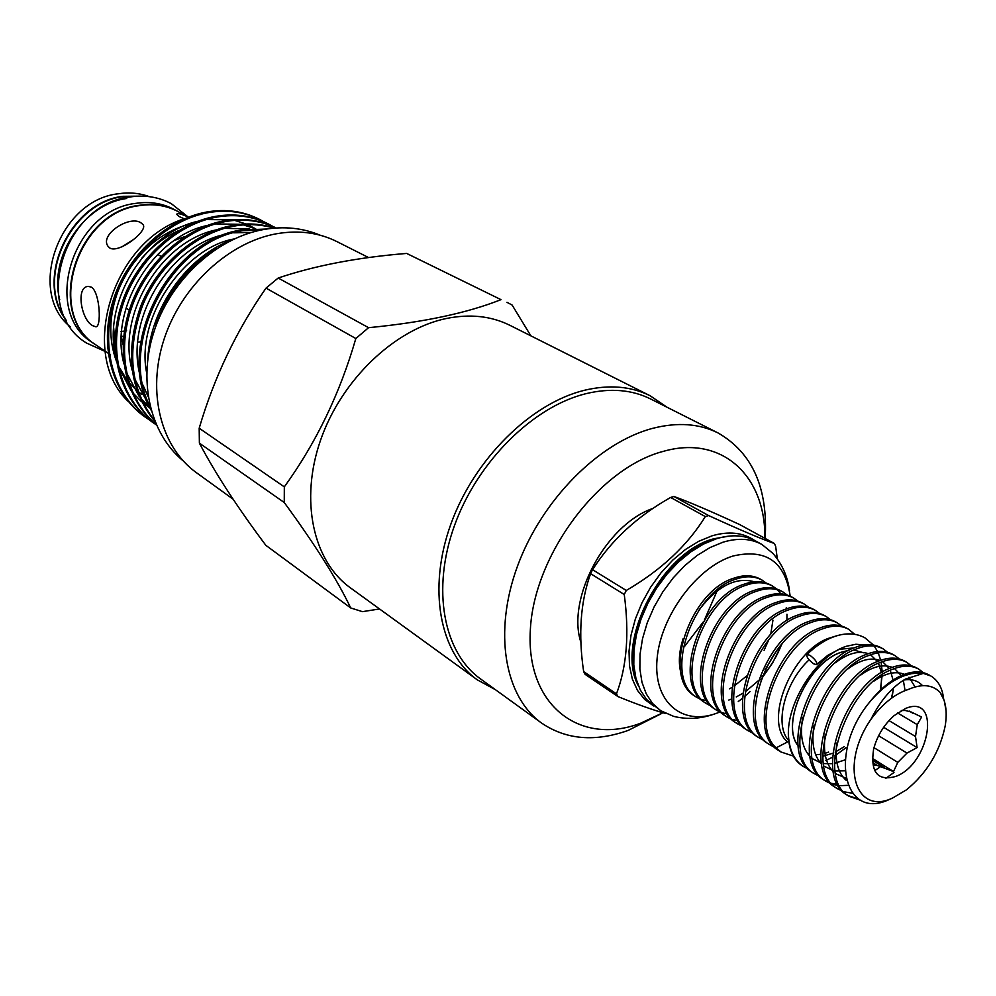 <?xml version="1.0" encoding="UTF-8"?>
<svg xmlns="http://www.w3.org/2000/svg" width="996" height="996" viewBox="0 0 996 996"><rect width="100%" height="100%" fill="white"/><g stroke="black" fill="none" stroke-linecap="round" stroke-linejoin="round"><path stroke-width="1.49" d="M813.695 663.834L816.583 664.643C817.442 662.39 815.214 659.277 809.91 655.293L807.046 654.497C806.187 656.75 808.403 659.85 813.695 663.834M798.331 762.699L794.621 758.23M140.386 196.125L123.267 196.586C70.803 202.499 35.37 278.407 65.612 319.069M126.729 198.503C83.888 203.881 48.431 257.404 59.748 299.796M178.085 211.588L174.263 209.509C162.572 203.284 149.686 201.242 135.593 203.396C71.749 210.33 41.483 312.844 93.076 342.985L96.674 345.425M177.848 211.451C166.145 205.226 153.235 203.184 139.129 205.35C75.186 212.347 44.795 315.11 96.45 345.276M70.193 326.75C26.543 291.853 59.013 200.109 118.213 193.797C129.169 192.116 139.54 193.062 149.313 196.648M66.346 320.463C34.238 280.386 69.421 202.3 122.807 196.324L141.967 196.125M184.235 218.809L179.218 216.605L176.69 214.314C177.288 212.895 181.073 213.791 188.057 217.004M91.532 287.197C100.11 292.874 101.629 327.771 95.753 326.775L92.877 325.754C81.361 320.376 75.397 286.823 88.271 286.375L91.532 287.197M141.183 223.004L142.938 224.511C148.852 230.512 118.972 253.743 109.896 248.066L108.178 246.485C98.853 234.907 129.916 214.538 141.183 223.004M131.447 363.577L130.501 362.096M123.155 345.014L121.375 336.66M174.4 240.41L185.057 236.488M108.203 353.256L96.898 345.575C45.243 315.408 75.634 212.609 139.602 205.612C153.72 203.445 166.618 205.475 178.321 211.712L188.393 217.153M133.439 239.55L122.135 246.722M122.645 336.561L121.4 335.801M142.055 394.553L138.245 391.702M136.925 390.619L129.094 382.8M127.563 380.933L118.238 365.582M116.432 361.262C108.352 339.225 108.925 315.72 118.163 290.72M128.372 270.501C145.117 245.228 166.656 229.454 192.975 223.191M140.71 341.79L137.709 342.188M126.567 330.684L125.845 330.821M124.45 331.058L120.765 331.519M115.212 348.687L113.681 327.858M141.743 258.275C152.587 245.912 165.012 236.625 179.031 230.4M201.541 214.339L198.553 214.862M184.97 218.547C112.013 240.721 77.962 354.725 128.509 401.699M263.965 221.809L259.097 219.17C243.124 211.152 225.743 208.737 206.931 211.961C166.295 219.182 126.517 255.96 112.834 301.601C98.816 346.919 112.984 394.404 144.345 416.477L148.952 419.602M144.955 416.901L148.379 419.142M260.404 219.842C244.418 211.812 227.026 209.409 208.214 212.634C167.552 219.867 127.737 256.694 114.042 302.373C100.011 347.729 114.179 395.238 145.553 417.324M149.587 420.001L153.172 422.105M272.555 226.241L267.638 223.577C251.627 215.534 234.185 213.144 215.323 216.406C174.549 223.727 134.56 260.765 120.777 306.656C106.647 352.235 120.79 399.931 152.226 422.055L156.31 424.856M152.836 422.491L156.248 424.732C126.554 400.741 114.839 353.543 129.766 308.76C144.383 263.977 183.849 228.146 223.814 220.9C242.7 217.601 260.155 219.967 276.178 227.984M268.945 224.249C252.934 216.207 235.492 213.829 216.618 217.091C175.819 224.424 135.805 261.5 121.998 307.44C107.854 353.057 121.998 400.778 153.446 422.914M276.141 227.984C260.442 220.514 243.435 218.385 225.121 221.598C185.468 228.794 146.213 264.164 131.348 308.511C116.183 352.97 127.09 399.906 156.148 424.495M274.523 228.109C261.101 223.689 247.07 222.805 232.404 225.457C194.755 232.317 156.945 264.861 140.697 306.27C124.786 351.837 129.517 390.258 154.903 421.507M273.875 228.159C261.014 224.299 247.631 223.639 233.736 226.167C196.511 232.94 159.024 264.886 142.528 305.635C126.231 350.555 130.227 388.851 154.517 420.524M266.629 229.018L241.107 230.076C168.598 239.949 113.718 347.89 151.043 410.066M264.226 229.404L242.439 230.786C171.885 240.484 116.918 343.769 150.147 406.654M152.002 338.105L154.978 328.605M368.57 257.566L336.959 241.617C318.944 232.628 298.912 229.989 276.888 233.686C229.043 242.003 181.571 285.777 164.128 339.038C146.561 392.3 160.979 447.353 196.424 472.689L233.064 499.158M284.321 486.87L284.258 502.519L199.387 443.145L199.188 428.218L284.321 486.87C316.081 442.959 339.922 393.507 355.833 338.515L266.019 288.118C236.488 330.498 214.215 377.198 199.188 428.218M266.019 288.118L278.195 278.021L368.57 327.684C423.026 322.43 467.161 313.08 500.988 299.647L406.667 253.432C357.801 257.404 314.985 265.596 278.195 278.021M406.667 253.432L500.988 299.647M789.517 590.753C787.575 576.286 782.009 563.811 772.846 553.328L761.878 544.426C750.86 538.487 737.912 537.74 723.034 542.185L710.086 547.514L697.175 555.419L684.725 565.666L673.147 577.954L662.826 591.861L654.098 606.95L647.263 622.724L642.532 638.66L640.042 654.223L639.868 668.926L641.972 682.297L646.28 693.938L652.604 703.5L660.734 710.721L673.682 716.373C686.891 719.61 700.2 718.913 713.646 714.281M790.189 596.156C785.209 561.781 766.161 548.398 733.056 556.005C696.951 566.936 660.385 616.375 657.049 659.178C653.177 702.168 682.235 726.383 717.157 713.061L719.735 712.053M761.878 544.426L755.541 540.94C744.51 534.989 731.562 534.23 716.697 538.649L703.774 543.941L690.888 551.809L678.463 562.018L666.909 574.244L656.613 588.113L647.923 603.153L641.113 618.877L636.407 634.763L633.954 650.288L633.792 664.955L635.921 678.301L640.241 689.917L646.578 699.466L660.734 710.721M706.998 516.065L705.317 516.588L670.619 497.452L673.943 496.481L708.666 515.579L706.998 516.065M626.272 590.466L624.255 594.512L590.591 573.671L592.558 569.687L626.272 590.466C660.995 570.247 687.352 545.621 705.317 516.588M616.474 693.826L617.918 696.565L585.113 674.329L583.656 671.615L616.474 693.826C626.82 666.61 629.422 633.506 624.255 594.512M665.614 713.51C652.803 709.949 636.905 704.297 617.918 696.565M590.591 573.671C580.469 601.87 578.153 634.514 583.656 671.615M670.619 497.452C636.992 516.501 610.971 540.579 592.558 569.687M580.768 641.885C566.699 598.521 605.294 525.801 651.658 508.869M764.841 538.288C765.899 476.337 722.137 434.493 663.461 451.325C599.194 467.821 533.893 554.809 530.333 630.082C525.826 705.629 580.033 746.153 640.54 723.258L662.975 712.713M765.177 538.475C768.041 487.891 752.341 452.719 718.066 432.961C699.267 423.586 677.541 422.03 652.878 428.292C599.206 442.224 541.936 499.656 517.609 565.84C493.132 632.049 504.586 696.752 541.612 723.084C566.164 739.729 595.035 742.169 628.202 730.404L661.07 713.796M718.066 432.961L650.762 399.035C631.974 389.673 610.436 387.867 586.121 393.632C533.246 406.468 477.582 461.434 454.537 525.415C431.343 589.395 443.544 652.579 480.533 678.923L541.612 723.084M667.059 407.24L650.064 395.723C631.028 386.261 609.203 384.431 584.59 390.245C530.905 403.206 474.357 458.957 450.939 523.908C427.371 588.86 439.746 653.027 477.271 679.832L495.311 689.618M650.064 395.723L509.989 325.356C491.14 315.981 469.851 313.715 446.121 318.546C394.391 329.352 341.367 380.024 320.538 440.244C299.572 500.478 313.217 561.234 350.368 587.814L477.271 679.832M506.952 302.311L512.106 305.025L530.856 335.839M368.57 327.684L355.833 338.515M701.769 699.989L697.374 697.648C662.265 679.26 691.498 592.047 735.807 579.186C745.668 575.725 754.42 576.037 762.065 580.108L766.098 582.984M762.065 580.108L760.247 579.074C752.603 575.003 743.85 574.692 734.002 578.153C689.693 590.977 660.51 678.114 695.619 696.503L697.374 697.648M696.503 697.051L700.997 699.254M702.018 699.628L707.16 700.923M793.314 756.076L780.989 751.98L776.121 747.847C748.731 723.594 781.076 642.146 822.31 628.962C832.283 625.152 841.035 625.251 848.592 629.26L854.693 634.303M848.592 629.26L846.612 628.14C839.055 624.131 830.303 624.019 820.331 627.816C775.548 642.109 744.273 732.782 779.345 750.909L780.989 751.98M775.137 747.56L770.369 745.083C735.285 726.918 766.335 636.618 811.08 622.488C821.028 618.74 829.793 618.865 837.362 622.874L841.682 626.048M837.362 622.874L835.407 621.765C827.838 617.744 819.073 617.62 809.113 621.367C764.393 635.46 733.392 725.686 768.476 743.85L770.369 745.083M769.435 744.448L774.328 746.739M764.318 740.538L759.599 738.073C724.503 719.884 755.279 630.032 799.962 616.101C809.91 612.391 818.662 612.54 826.244 616.561L830.527 619.699M826.244 616.561L824.315 615.466C816.732 611.444 807.968 611.283 798.033 614.993C753.362 628.887 722.623 718.651 757.719 736.866L759.599 738.073M758.678 737.451L763.509 739.729M753.599 733.591L748.942 731.151C713.846 712.924 744.348 623.521 788.981 609.776C798.904 606.116 807.669 606.29 815.263 610.324L819.496 613.412M815.263 610.324L813.346 609.241C805.752 605.207 796.987 605.02 787.064 608.681C742.443 622.388 711.991 711.717 747.087 729.956L748.942 731.151M748.033 730.529L752.802 732.795M743.004 726.731L738.41 724.304C703.301 706.04 733.542 617.084 778.113 603.526C788.023 599.903 796.788 600.102 804.395 604.149L808.59 607.187M804.395 604.149L802.502 603.078C794.883 599.032 786.13 598.82 776.22 602.443C731.662 615.964 701.458 704.844 736.567 723.108L738.41 724.304M737.501 723.694L742.219 725.947M732.533 719.934L727.989 717.531C692.867 699.242 722.859 610.722 767.368 597.339C777.266 593.765 786.018 593.99 793.638 598.036L797.796 601.036M793.638 598.036L791.77 596.978C784.151 592.931 775.386 592.695 765.488 596.268C720.992 609.614 691.05 698.047 726.171 716.348L727.989 717.531M727.092 716.921L731.736 719.162M732.807 719.535L738.161 720.793M722.162 713.211L717.668 710.833C682.559 692.506 712.289 604.423 756.736 591.226C766.609 587.69 775.374 587.939 783.005 591.998L787.114 594.961M783.005 591.998L781.15 590.939C773.519 586.893 764.766 586.632 754.881 590.167C710.447 603.327 680.754 691.336 715.875 709.662L717.668 710.833M716.784 710.235L721.378 712.451M722.436 712.825L727.715 714.107M711.916 706.562L707.471 704.197C672.35 685.846 701.831 598.198 746.216 585.175C756.088 581.676 764.841 581.963 772.473 586.022L776.556 588.935M772.473 586.022L770.643 584.976C762.998 580.917 754.246 580.631 744.385 584.117C700.014 597.114 670.582 684.688 705.691 703.052L707.471 704.197M706.587 703.612L711.132 705.815M777.353 589.682L780.814 593.803M786.255 607.747L786.454 608.905M786.965 614.258L786.902 620.657M781.462 644.649C777.104 656.19 770.593 666.909 761.965 676.807M758.068 680.94L746.328 690.925M742.804 693.278L736.268 696.951M731.724 698.98L728.798 700.051M765.053 669.785L776.681 650.612M776.121 747.847L787.5 741.983C763.036 721.316 792.019 651.048 828.361 638.399L835.943 636.033M798.132 745.867C779.943 724.017 808.13 662.452 841.321 652.206L849.003 650.276M788.658 740.514C774.116 724.939 784.587 682.571 809.076 659.85M828.622 752.092L824.949 753.362M820.729 754.321L815.712 754.719M809.661 753.91L807.283 753.101M798.12 745.68C780.105 723.781 808.242 662.502 841.309 652.28M802.726 766.098L802.066 765.675C792.866 759.413 788.284 748.457 788.334 732.832C788.533 698.993 818.177 654.995 846.301 646.28L855.9 644.25L864.54 644.96M930.862 675.985L928.72 674.778C921.275 670.843 912.535 670.955 902.488 675.089C890.885 679.907 879.58 689.344 868.574 703.413C879.705 689.917 891.457 680.729 903.858 675.873L911.178 673.732L918.113 672.985L923.28 673.396L930.862 675.985C938.145 680.455 942.39 688.024 943.598 698.669M861.44 800.585L849.239 796.339C814.317 778.499 847.384 684.887 892.466 669.312C902.501 665.228 911.253 665.141 918.698 669.088L923.317 672.624M918.698 669.088L916.581 667.88C909.124 663.946 900.384 664.008 890.349 668.104C845.28 683.63 812.25 777.154 847.185 794.995L849.239 796.339M848.231 795.642L858.888 799.19M852.315 793.214L843.923 791.77M842.728 791.359L837.586 788.757C802.627 770.867 835.395 677.741 880.439 662.402C890.461 658.356 899.214 658.306 906.684 662.253L911.253 665.739M906.684 662.253L904.592 661.07C897.122 657.111 888.37 657.161 878.335 661.195C833.316 676.508 800.597 769.547 835.557 787.438L837.586 788.757M836.59 788.073L841.881 790.451M847.932 785.334L839.678 785.695M838.296 785.57L832.32 784.263M831.15 783.852L826.07 781.275C791.085 763.334 823.555 670.694 868.537 655.555C878.559 651.558 887.312 651.546 894.806 655.505L899.326 658.929M894.806 655.505L892.74 654.335C885.245 650.363 876.492 650.376 866.47 654.36C821.488 669.461 789.069 762.015 824.066 779.968L826.07 781.275M825.074 780.603L830.291 782.956M831.498 783.329L837.636 784.4M819.683 776.432L814.678 773.867C779.669 755.877 811.84 663.722 856.784 648.794C866.794 644.848 875.546 644.86 883.054 648.832L887.536 652.206M883.054 648.832L881.012 647.674C873.504 643.702 864.74 643.677 854.742 647.612C809.798 662.502 777.677 754.582 812.699 772.585L814.678 773.867M813.695 773.207L818.849 775.548M891.333 698.345L893.188 690.676M923.28 673.396L905.389 679.098C891.955 687.041 880.464 700.462 870.927 719.361C882.419 703.848 894.856 693.888 908.228 689.481C921.773 683.592 932.368 684.551 940.037 692.345C945.802 700.549 947.507 711.816 945.154 726.159C939.714 751.943 926.803 773.182 906.397 789.878L892.727 797.958C855.327 816.11 839.416 764.642 870.927 719.361M889.553 799.352C843.799 821.576 828.373 753.325 868.574 703.413M940.037 692.345L944.245 700.487L946.076 710.858M872.421 756.624L873.89 765.227L876.978 765.326L893.512 771.551L897.794 762.388L906.983 753.076L917.117 747.598L915.511 736.53L917.254 724.64L921.611 717.045L911.103 711.966L905.215 710.459L901.243 710.546M905.513 708.492C941.17 693.353 930.463 763.708 895.802 776.419C877.675 781.424 870.267 772.386 873.579 749.291C877.053 736.056 883.863 724.851 894.022 715.688L905.513 708.492M909.236 711.094L912.759 713.173M917.254 724.64L897.533 712.912M888.992 720.594L915.511 736.53M906.983 753.076L878.621 735.733M873.99 747.672L897.794 762.388M873.43 763.11L876.978 765.326M872.645 758.529L893.512 771.551M884.622 767.792L872.944 760.496M883.639 727.317L917.117 747.598M808.366 769.086L803.411 766.547C793.775 760.085 788.745 748.843 788.334 732.832M903.795 680.044C911.651 678.737 917.889 680.617 922.52 685.671M893.96 772.498L885.917 778.274M846.388 780.49C837.823 773.008 834.636 760.508 836.814 743.004M873.766 681.189C885.344 673.122 895.578 670.831 904.455 674.329M908.962 677.23L915.087 686.929M879.929 767.057L874.675 770.68M845.865 778.175L835.544 773.643M833.366 771.726C825.622 763.845 822.933 751.395 825.298 734.376M860.893 674.927C872.683 666.448 883.141 663.934 892.267 667.357M894.533 668.528L901.256 675.624M903.335 680.343L905.065 690.589M844.919 770.78L835.096 770.929M833.166 770.555L823.817 766.073M821.663 764.119C813.844 755.964 811.267 743.19 813.944 725.798M848.131 668.777C860.133 659.875 870.828 657.111 880.203 660.485M882.506 661.605L889.316 668.528M890.262 670.283L893.076 680.056M893.362 688.112L892.105 697.773M845.143 759.848L834.511 763.359M832.494 763.683L823.393 763.596M821.501 763.197L812.226 758.578M810.084 756.599C802.191 748.145 799.751 735.036 802.739 717.269M835.47 662.738C847.708 653.388 858.639 650.363 868.288 653.675M870.604 654.783L877.526 661.531M878.484 663.236L881.423 672.711M881.709 675.126L880.875 689.668M844.272 746.664L835.171 752.117M832.83 753.2L822.783 756.288M853.871 650.052L863.93 652.853M746.552 676.06L734.152 686.02M731.985 687.402L729.595 688.796M768.514 640.353L764.094 650.338M772.946 620.172L770.842 633.581M754.507 581.826C736.243 576.672 718.041 585.685 699.889 608.867L698.644 610.648M683.156 638.585C678.961 651.621 678.251 663.224 681.027 673.371M199.387 443.145C215.485 473.598 237.633 507.661 265.857 545.335L350.692 607.946C337.532 580.22 315.383 545.073 284.258 502.519M350.692 607.946L362.42 611.656L379.538 608.967M717.182 590.728L704.384 620.047M703.201 622.039L684.389 646.641M708.666 515.579C739.493 529.685 761.417 538.998 774.452 543.53L739.742 524.593C710.472 511.097 688.535 501.735 673.943 496.481M777.341 558.93L775.66 546.393L774.452 543.53M738.285 701.495L742.394 698.333M746.203 695.121L750.038 691.585M760.782 679.895L772.684 662.788L781.897 644.151M233.027 239.451C187.485 255.897 150.359 307.465 147.757 359.033M216.991 248.452C188.144 265.895 167.776 291.417 155.874 325.02M729.508 536.035L713.709 538.799C660.858 552.369 614.669 643.142 638.399 685.833M712.738 539.994C667.93 553.452 625.538 623.147 634.203 669.125M653.687 705.977L644.698 699.478L637.502 690.44L632.36 679.135L629.497 665.888L629.024 651.123L630.991 635.324L635.348 619.039L641.959 602.829L650.612 587.242L661.008 572.837L672.761 560.101L685.485 549.468L698.719 541.301L712.016 535.836C728.674 530.968 742.804 532.474 754.42 540.342M838.607 649.629L827.85 655.281L816.969 664.27M825.734 760.533L832.532 757.246M834.773 755.939L845.965 747.722M880.315 690.203L882.219 674.778M882.219 672.225L881.149 662.116M880.738 660.286L878.223 652.866M877.576 651.509L874.177 645.993M873.405 645.01L864.989 637.876C856.199 633.083 846.09 632.609 834.66 636.456C825.062 639.868 815.861 645.881 807.046 654.497M839.603 649.268L853.921 647.948M188.306 217.116L171.3 203.657C158.65 196.971 144.831 194.755 129.853 196.996C62.798 204.242 31.598 310.055 86.515 343.047L106.298 351.962M183.052 460.775C149.251 432.862 137.423 378.679 155.04 328.406C172.607 278.096 217.614 237.434 264.326 229.391C284.296 226.055 302.933 227.997 320.226 235.23M161.078 256.383L157.654 254.391M110.581 354.875L109.398 354.066M803.411 766.547L802.066 765.675M258.313 230.611L256.296 229.279M255.138 228.57L247.693 224.685M246.087 224L234.608 220.377M231.807 219.817L206.197 219.556M197.631 221.311C144.395 233.251 101.816 302.971 115.947 357.776M118.437 366.628L130.949 390.444M132.804 392.785L141.581 401.774M142.963 402.944L150.01 408.061M258.972 230.462L256.495 229.279M254.889 228.582L243.46 224.909M240.671 224.324L215.273 223.913M206.807 225.582C152.886 236.936 108.813 309.345 123.99 364.001M126.517 372.678L139.054 396.221M140.922 398.562L149.736 407.526M257.341 230.835L252.411 229.491M249.647 228.893L224.449 228.333M216.07 229.927C160.929 241.206 116.532 314.761 132.132 370.213M134.684 378.804L147.296 402.147M149.163 404.463L149.811 405.223M251.291 232.442L233.724 232.815M225.42 234.321C169.918 245.066 124.114 319.791 140.374 376.575M142.963 385.054L148.155 396.707M234.072 238.965C184.609 247.469 135.307 317.288 146.673 372.99M129.318 310.142L126.031 308.063"/></g></svg>
